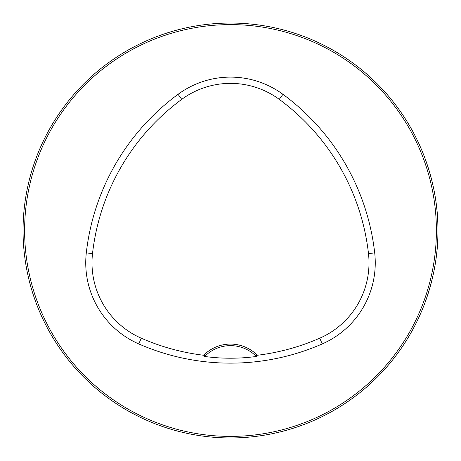 <?xml version="1.0" encoding="UTF-8"?>
<svg xmlns="http://www.w3.org/2000/svg" width="461" height="461" viewBox="0 0 461 461"><rect width="100%" height="100%" fill="white"/><g stroke="black" fill="none" stroke-linecap="round" stroke-linejoin="round"><path stroke-width="0.69" d="M425.33 301.742C433.899 277.787 438.106 254.04 437.95 230.5A207.45 207.45 0 0 0 126.775 50.848A207.45 207.45 0 0 0 126.775 410.157A207.45 207.45 0 0 0 437.95 230.5C438.1 206.908 433.893 183.161 425.33 159.264M428.177 167.579L427.289 164.859L428.177 167.579M296.146 33.716L293.427 32.829L296.146 33.716M428.177 293.427L427.289 296.146L428.177 293.427M296.146 427.289L293.427 428.177L296.146 427.289M32.823 167.579L33.711 164.859L32.823 167.579M164.854 33.716L167.574 32.829L164.854 33.716M167.574 428.177L164.854 427.289L167.574 428.177M33.711 296.146L32.823 293.427L33.711 296.146M257.359 355.258A37.86 37.86 0 0 0 203.641 355.258A222.329 222.329 0 0 1 141.262 338.195A82.3 82.3 0 0 1 92.511 253.596A222.329 222.329 0 0 1 181.749 99.363A82.3 82.3 0 0 1 279.251 99.363A222.329 222.329 0 0 1 368.489 253.596A82.3 82.3 0 0 1 319.738 338.195A222.329 222.329 0 0 1 257.359 355.258L255.406 355.529A36.304 36.304 0 0 1 256.362 356.462L255.406 355.529A36.304 36.304 0 0 0 205.594 355.529L204.638 356.462C221.77 358.802 239.011 358.802 256.362 356.462M203.641 355.258L205.594 355.529A36.304 36.304 0 0 0 204.638 356.462M138.755 343.923A228.581 228.581 0 0 0 322.245 343.923A88.558 88.558 0 0 0 374.701 252.893A228.581 228.581 0 0 0 282.956 94.326A88.558 88.558 0 0 0 178.044 94.326A228.581 228.581 0 0 0 86.299 252.893A88.558 88.558 0 0 0 138.755 343.923L141.262 338.195M436.394 230.5A205.894 205.894 0 0 0 127.553 52.197A205.894 205.894 0 0 0 127.553 408.809A205.894 205.894 0 0 0 436.394 230.5M319.738 338.195L322.245 343.923M181.749 99.363L178.044 94.326M92.511 253.596L86.299 252.893M368.489 253.596L374.701 252.893M279.251 99.363L282.956 94.326"/></g></svg>
